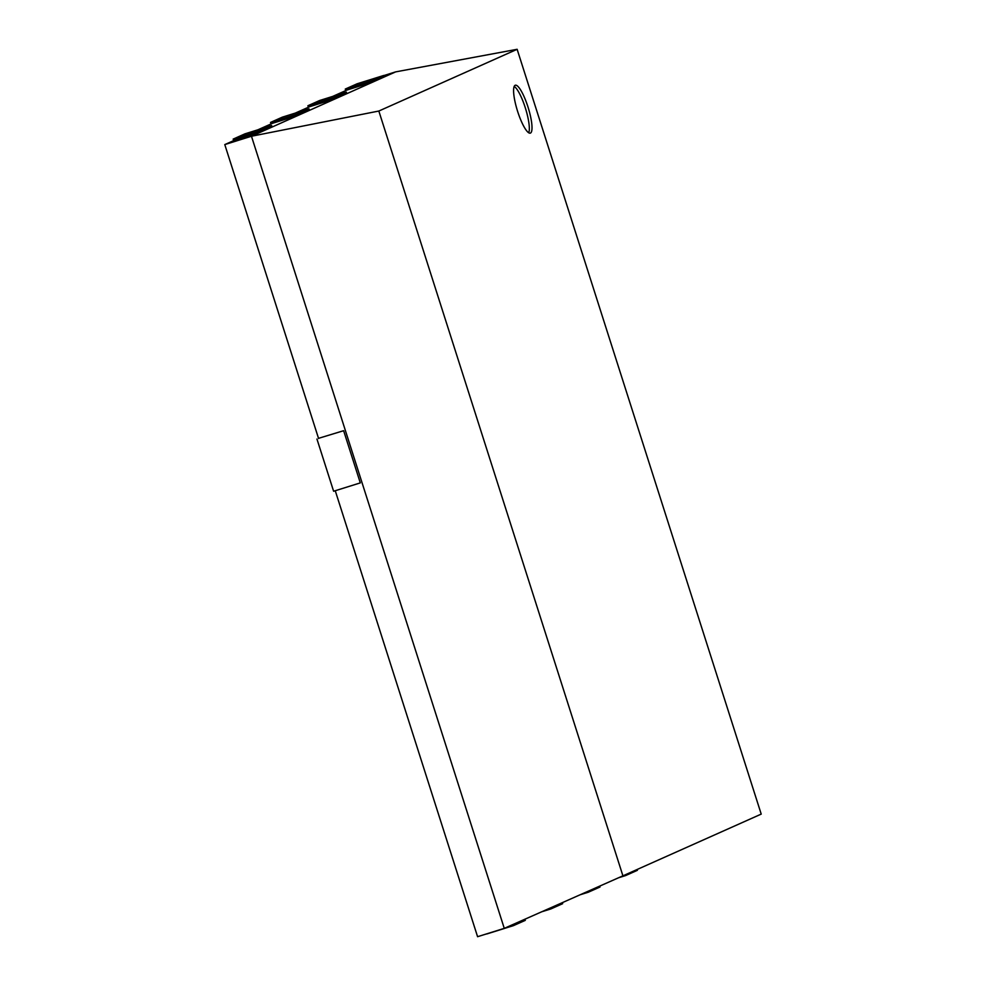 <?xml version="1.0" encoding="UTF-8"?>
<svg xmlns="http://www.w3.org/2000/svg" width="986" height="986" viewBox="0 0 986 986"><rect width="100%" height="100%" fill="white"/><g stroke="black" fill="none" stroke-linecap="round" stroke-linejoin="round"><path stroke-width="1.48" d="M316.95 439.041L333.613 491.238L360.297 482.893L343.633 430.697L318.527 438.339M486.837 933.952L513.521 925.607L513.139 924.424L513.521 925.607L486.837 933.952M525.291 920.357L513.521 925.607L525.291 920.357L524.922 919.211L525.291 920.357M550.891 908.932L541.597 911.828L550.891 908.932L550.545 907.872L550.891 908.932L562.661 903.669L550.891 908.932M562.328 902.658L562.661 903.669L562.328 902.658M588.26 892.244L580.051 894.807L600.03 886.993L588.26 892.244M599.735 886.094L600.03 886.993L599.735 886.094M625.629 875.568L618.505 877.787L637.4 870.305L625.629 875.568M637.129 869.492L637.4 870.305L637.129 869.492M515.173 85.277A25.094 5.608 72.6 0 0 517.551 111.171A25.094 5.608 72.6 0 0 530.295 133.135A25.094 5.608 72.6 0 0 530.431 133.085A25.094 5.608 72.6 0 0 528.052 107.203A25.094 5.608 72.6 0 0 515.308 85.227A25.094 5.608 72.6 0 0 515.173 85.277M517.132 49.3L378.834 111.036L622.918 875.839L761.217 814.103L517.132 49.3L395.645 71.879L383.764 75.589M528.718 132.79A25.094 5.608 72.6 0 0 525.476 108.349A25.094 5.608 72.6 0 0 514.211 86.411M335.252 490.732L477.581 936.7L504.265 928.356L251.467 136.241L224.783 144.585L318.589 438.536M378.834 111.036L251.467 136.241L395.645 71.879M372.388 82.084L371.956 80.716L383.727 75.466L384.158 76.822L372.388 82.084L347.047 90.009L332.676 96.418M335.018 98.76L334.587 97.392L346.357 92.142L346.789 93.51L335.018 98.76L309.678 106.685L295.307 113.094M297.649 115.448L297.217 114.08L308.988 108.817L309.419 110.186L297.649 115.448L272.309 123.373L257.938 129.782M260.279 132.124L259.848 130.756L271.618 125.505L272.05 126.874L260.279 132.124L234.939 140.049L224.783 144.585M371.956 80.716L345.273 89.06L345.766 90.576M383.727 75.466L357.043 83.81L345.273 89.06M334.587 97.392L307.903 105.736L308.384 107.264M346.357 92.142L319.674 100.486L307.903 105.736M297.217 114.08L270.534 122.424L271.014 123.94M308.988 108.817L282.304 117.161L270.534 122.424M259.848 130.756L233.164 139.1L233.645 140.628M271.618 125.505L244.935 133.849L233.164 139.1M504.265 928.356L622.918 875.839"/></g></svg>
